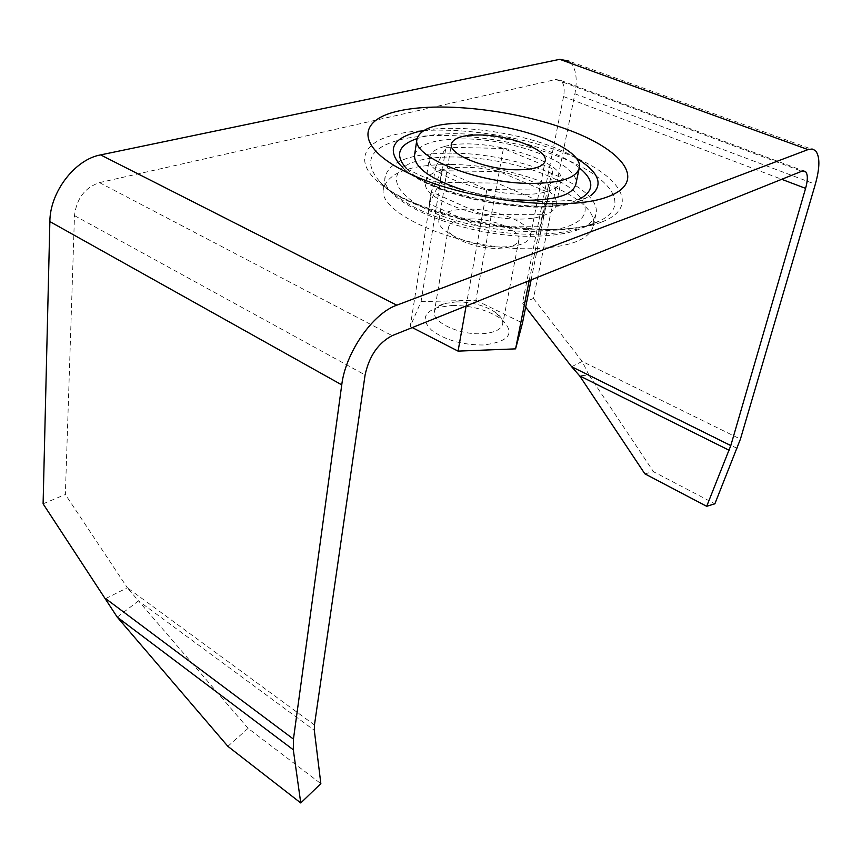 <?xml version="1.0" encoding="UTF-8"?>
<svg xmlns="http://www.w3.org/2000/svg" width="862" height="862" viewBox="0 0 862 862"><rect width="100%" height="100%" fill="white"/><g stroke="black" fill="none" stroke-linecap="round" stroke-linejoin="round"><path stroke-width="0.65" stroke-dasharray="4.31 3.23" d="M444.404 146.562C435.429 148.943 430.461 152.574 429.502 157.444C422.078 177.583 514.754 204.046 549.008 190.825C556.152 188.422 560.171 185.179 561.043 181.106C567.164 160.407 481.05 135.549 444.404 146.562M440.601 170.234C431.668 172.777 426.712 176.57 425.731 181.623C418.232 202.538 509.992 229.195 544.116 215.241C551.238 212.698 555.247 209.315 556.152 205.081C562.433 183.595 477.074 158.522 440.601 170.234M43.1 503.828L65.361 494.508L74.488 215.597C76.567 198.583 84.896 187.593 99.464 182.615L555.839 79.498L560.612 80.381C563.963 83.302 564.944 88.7 563.554 96.566L522.501 303.015L533.459 298.424L574.9 93.796C577.788 77.957 575.827 67.064 569.017 61.127L815.344 150.527M533.459 298.424L582.206 361.426L740.426 439.114M522.501 303.015L525.669 307.109M105.638 598.584L127.371 587.765L65.361 494.508M571.614 366.706L582.206 361.426L588.865 374.938L579.652 375.864M314.458 724.996L127.371 587.765L138.47 600.868L117.254 617.149M227.87 746.33L248.084 728.336L320.847 783.633M248.084 728.336L138.47 600.868L314.318 730.319M644.83 473.809L653.525 471.74L714.878 503.796M737.182 448.412L588.865 374.938L653.525 471.74M452.184 305.407C471.794 305.504 488.194 310.061 501.372 319.08C515.864 333.077 509.798 341.718 483.183 345.005C462.097 344.94 444.932 340.027 431.679 330.265C421.518 320.222 423.404 312.658 437.336 307.562L452.184 305.407M456.246 301.883C472.257 301.969 485.618 305.676 496.329 312.992C501.145 316.71 503.268 320.395 502.686 324.037C501.081 329.78 494.001 333.012 481.459 333.734C458.993 334.941 431.603 321.903 434.383 311.753C435.105 308.133 438.381 305.417 444.189 303.607L456.246 301.883M470.717 218.905C493.398 218.539 521.488 230.617 518.902 240.024C517.394 245.196 510.196 247.965 497.32 248.342C474.262 248.935 445.816 236.49 448.466 227.352C450.083 221.943 457.496 219.131 470.717 218.905M502.535 246.952C519.161 246.467 528.438 242.933 530.367 236.339C533.686 224.206 497.288 208.701 467.958 209.078C450.761 209.304 441.107 212.914 439.006 219.896C435.569 231.587 472.559 247.706 502.535 246.952M516.747 199.887C498.979 198.691 481.546 195.555 464.467 190.48M414.525 155.322C418.178 144.029 435.299 138.556 465.879 138.901C516.963 139.418 581.117 164.814 575.827 184.339M435.525 167.228L445.977 147.23L503.397 148.48L553.307 169.092L547.273 190.093L486.868 189.532L435.525 167.228L410.226 326.526L421.065 301.614L445.977 147.23M412.262 327.571L410.226 326.526M466.116 305.956L486.868 189.532M421.065 301.614L475.856 300.288L503.397 148.48M531.121 279.87L553.307 169.092M475.856 300.288L522.491 322.991M529.193 280.646L547.273 190.093M453.293 153.156C519.646 153.511 603.001 187.119 595.933 214.142C591.903 227.902 571.215 235.283 533.869 236.296C464.025 237.804 377.416 200.986 385.292 176.236C390.314 160.547 412.984 152.854 453.293 153.156M451.429 164.513C517.566 164.61 600.512 198.486 593.347 225.984C589.263 239.981 568.618 247.566 531.412 248.719C461.827 250.508 375.681 213.442 383.59 188.239C388.643 172.26 411.26 164.351 451.429 164.513M441.786 170.751L499.238 171.603L549.019 192.7L542.812 214.67L482.375 214.573L431.172 191.698L441.786 170.751L439.9 182.442L497.148 183.089L546.68 204.359L540.399 226.717L480.188 226.846L429.254 203.788L439.9 182.442M549.019 192.7L546.68 204.359M499.238 171.603L497.148 183.089M431.172 191.698L429.254 203.788M482.375 214.573L480.188 226.846M542.812 214.67L540.399 226.717M400.227 165.019C404.461 167.627 417.176 174.404 427.326 178.477C442.518 184.565 460.297 189.823 480.673 194.23C501.037 198.185 518.45 200.997 548.782 201.676L575.611 200.038L585.848 198.411L579.986 200.965C536.972 218.334 427.315 196.902 400.227 165.019C424.934 194.381 539.86 217.181 580.535 200.555L591.116 195.383M576.053 158.037C539.72 136.024 465.2 122.619 423.479 130.593M579.286 167.756C549.288 142.812 463.142 126.121 422.1 137.123L417.057 138.566M406.584 168.64C430.375 195.976 536.11 216.793 574.038 201.417L578.628 199.596M568.877 226.006C598.799 215.004 585.373 191.138 546.196 175.083C507.352 158.867 450.179 152.208 418.512 160.634C386.338 168.769 388.751 192.237 430.278 211.158C471.363 230.24 539.59 237.298 568.877 226.006M594.866 222.913L599.446 221.017C632.223 205.598 609.994 176.268 560.106 157.121C510.476 137.791 440.708 129.839 400.518 139.612C369.733 147.747 362.762 161.69 379.603 181.451C410.129 217.235 547.51 243.849 594.866 222.913M601.482 222.127C562.477 237.696 466.299 227.783 409.622 201.385C352.45 175.234 351.911 144.353 396.046 134.386C439.545 124.042 515.12 133.125 567.605 154.298C620.424 175.245 641.382 206.977 601.482 222.127M574.9 93.796L815.323 184.252M563.554 96.566L781.715 179.307M555.839 79.498L801.779 171.258M99.464 182.615L392.167 335.641M74.488 215.597L365.089 374.97M425.731 181.623L429.502 157.444M599.446 221.017L593.315 224.066C563.619 235.466 527.339 237.33 484.487 229.669C442.788 220.661 409.159 211.255 379.603 181.451C407.414 214.713 550.678 242.75 595.254 222.622L599.446 221.017M560.612 80.381L803.427 170.881M556.152 205.081L561.043 181.106M496.329 312.992L501.372 319.08M518.902 240.024L502.686 324.037M530.367 236.339L545.215 160.903M439.006 219.896L451.376 144.019M448.466 227.352L434.383 311.753M444.189 303.607L437.336 307.562M595.933 214.142L593.347 225.984M385.292 176.236L383.59 188.239"/><path stroke-width="1.29" d="M569.017 61.127L559.772 59.327L100.606 154.901C75.005 159.416 49.921 192.032 49.867 221.588L43.1 503.828L117.254 617.149L227.87 746.33L300.763 802.964L320.847 783.633L314.318 730.319L314.458 724.996L365.089 374.97C369.195 356.103 378.224 343.001 392.167 335.641L801.779 171.258L805.582 171.678C807.909 174.393 807.909 179.964 805.593 188.369L730.793 445.579L706.689 506.306L714.878 503.796L740.426 439.114L815.323 184.252C820.042 167.325 820.053 156.087 815.344 150.527L812.112 148.997L808.017 149.6L396.811 305.18C372.88 313.348 345.543 352.515 341.751 384.861L293.446 739.09L293.306 749.8L300.763 802.964M525.669 307.109L571.614 366.706L730.793 445.579M706.689 506.306L644.83 473.809L579.652 375.864L571.614 366.706M517.006 169.792C534.009 169.749 543.416 166.775 545.215 160.903C548.297 150.074 510.724 135.323 480.759 134.978C463.185 134.784 453.39 137.791 451.376 144.019C448.1 154.427 486.33 169.782 517.006 169.792M579.221 168.122C576.215 178.089 560.214 183.186 531.207 183.434C477.774 183.649 411.206 156.712 416.992 138.933C420.613 127.953 437.788 122.706 468.508 123.212C519.818 123.999 584.404 149.104 579.221 168.122L575.827 184.339C572.767 194.564 556.809 199.887 527.943 200.286L516.747 199.887M464.467 190.48C430.86 179.458 414.202 167.734 414.525 155.322L416.992 138.933M531.121 279.87L522.491 322.991L515.584 348.862L458.067 351.125L412.262 327.571M458.067 351.125L466.116 305.956M515.584 348.862L529.193 280.646M607.042 197.032C647.071 182.733 625.629 151.981 572.282 131.38C519.269 110.573 443.165 101.21 399.418 110.821C355.047 120.044 355.747 149.816 413.544 175.503C470.857 201.428 567.907 211.761 607.042 197.032M591.116 195.383C603.982 184.479 598.961 172.023 576.053 158.037M423.479 130.593L417.542 131.843C392.738 138.351 386.963 149.406 400.227 165.019M417.057 138.566C398.028 145.182 394.537 155.203 406.584 168.64M105.638 598.584L293.446 739.09M49.867 221.588L341.751 384.861M100.606 154.901L396.811 305.18M559.772 59.327L808.017 149.6M781.715 179.307L805.593 188.369M117.254 617.149L293.306 749.8M579.652 375.864L729.155 450.276M578.628 199.596C594.597 191.202 594.823 180.589 579.286 167.756M803.427 170.881L805.582 171.678"/></g></svg>
